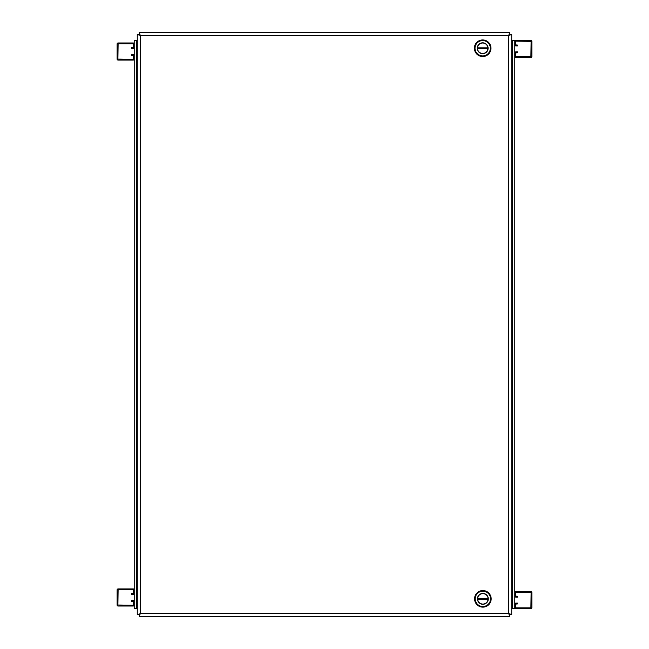 <?xml version="1.0" encoding="UTF-8"?>
<svg xmlns="http://www.w3.org/2000/svg" width="649" height="649" viewBox="0 0 649 649"><rect width="100%" height="100%" fill="white"/><g stroke="black" fill="none" stroke-linecap="round" stroke-linejoin="round"><path stroke-width="0.97" d="M481.655 56.463L480.666 56.285M138.448 614.546L140.281 613.54L139.275 616.55L509.725 616.55L508.719 613.54L511.728 614.546L511.728 34.454L508.719 35.46L509.725 32.45L139.275 32.45L140.281 35.46L137.272 34.454L137.272 614.546L139.267 614.546L139.933 613.881M138.448 34.454L140.281 35.452L140.281 613.54L139.267 614.546M509.725 33.626L509.067 35.119M510.552 614.546L508.719 613.548L508.719 35.46L509.733 34.454L508.727 35.46L140.281 35.46L139.267 34.454M139.275 33.626L139.275 34.446M510.552 34.454L509.733 34.454M509.725 615.374L509.725 614.554M139.275 614.554L140.281 613.54L139.275 615.374M509.725 34.446L508.719 35.46M509.733 614.546L508.719 613.54L140.281 613.54M511.728 40.343L514.779 40.343L514.779 608.657L511.728 608.657M482.872 607.139A8.291 8.291 0 0 1 474.573 598.849A8.291 8.291 0 0 1 482.872 590.558A8.291 8.291 0 0 1 491.163 598.849A8.291 8.291 0 0 1 482.872 607.139M482.872 606.507A7.658 7.658 0 0 1 475.206 598.849A7.658 7.658 0 0 1 482.872 591.19A7.658 7.658 0 0 1 490.53 598.849A7.658 7.658 0 0 1 482.872 606.507M482.872 604.276A5.427 5.427 0 0 0 488.299 598.849A5.427 5.427 0 0 0 482.872 593.421A5.427 5.427 0 0 0 477.437 598.849A5.427 5.427 0 0 0 482.872 604.276M488.072 599.27A5.216 5.216 0 0 1 482.872 604.065A5.216 5.216 0 0 1 477.664 599.27L488.072 599.27M477.664 598.427A5.216 5.216 0 0 1 482.872 593.624A5.216 5.216 0 0 1 488.072 598.427L477.664 598.427M482.678 56.528A8.291 8.291 0 0 1 474.387 48.237A8.291 8.291 0 0 1 482.678 39.946A8.291 8.291 0 0 1 490.977 48.237A8.291 8.291 0 0 1 482.678 56.528M482.678 55.895A7.658 7.658 0 0 1 475.019 48.237A7.658 7.658 0 0 1 482.678 40.579A7.658 7.658 0 0 1 490.344 48.237A7.658 7.658 0 0 1 482.678 55.895M482.678 53.664A5.427 5.427 0 0 0 488.113 48.237A5.427 5.427 0 0 0 482.678 42.81A5.427 5.427 0 0 0 477.25 48.237A5.427 5.427 0 0 0 482.678 53.664M487.886 48.659A5.216 5.216 0 0 1 482.678 53.453A5.216 5.216 0 0 1 477.477 48.659L487.886 48.659M477.477 47.815A5.216 5.216 0 0 1 482.678 43.012A5.216 5.216 0 0 1 487.886 47.815L477.477 47.815M117.104 43.986L117.104 59.075A1.014 1.014 0 0 0 118.118 60.089L133.207 60.089A1.014 1.014 0 0 0 134.221 59.075L134.221 55.554A1.014 1.014 0 0 0 133.207 54.54L131.439 54.54L131.439 55.343L133.418 55.554L133.207 59.286L117.907 59.075L118.118 43.775L133.207 43.775L133.418 47.507L131.439 47.718L131.439 48.521L133.207 48.521A1.014 1.014 0 0 0 134.221 47.507L134.221 43.986A1.014 1.014 0 0 0 133.207 42.972L118.118 42.972A1.014 1.014 0 0 0 117.104 43.986M117.104 589.925L117.104 605.014A1.014 1.014 0 0 0 118.118 606.028L133.207 606.028A1.014 1.014 0 0 0 134.221 605.014L134.221 601.493A1.014 1.014 0 0 0 133.207 600.479L131.439 600.479L131.439 601.282L133.418 601.493L133.207 605.225L117.907 605.014L118.118 589.714L133.207 589.714L133.418 593.446L131.439 593.657L131.439 594.46L133.207 594.46A1.014 1.014 0 0 0 134.221 593.446L134.221 589.925A1.014 1.014 0 0 0 133.207 588.911L118.118 588.911A1.014 1.014 0 0 0 117.104 589.925M531.896 607.642L531.896 592.553A1.014 1.014 0 0 0 530.882 591.547L515.793 591.547A1.014 1.014 0 0 0 514.779 592.553L514.779 596.082A1.014 1.014 0 0 0 515.793 597.088L517.561 597.088L517.561 596.293L515.582 596.082L515.793 592.342L531.093 592.553L530.882 607.853L515.793 607.853L515.582 604.122L517.561 603.911L517.561 603.108L515.793 603.108A1.014 1.014 0 0 0 514.779 604.122L514.779 607.642A1.014 1.014 0 0 0 515.793 608.657L530.882 608.657A1.014 1.014 0 0 0 531.896 607.642M531.896 56.447L531.896 41.358A1.014 1.014 0 0 0 530.882 40.343L515.793 40.343A1.014 1.014 0 0 0 514.779 41.358L514.779 44.878A1.014 1.014 0 0 0 515.793 45.892L517.561 45.892L517.561 45.089L515.582 44.878L515.793 41.147L531.093 41.358L530.882 56.658L515.793 56.658L515.582 52.918L517.561 52.707L517.561 51.912L515.793 51.912A1.014 1.014 0 0 0 514.779 52.918L514.779 56.447A1.014 1.014 0 0 0 515.793 57.453L530.882 57.453A1.014 1.014 0 0 0 531.896 56.447M137.272 608.657L134.221 608.657L134.221 40.343L137.272 40.343M512.507 40.343L512.507 608.657M136.493 608.657L136.493 40.343"/></g></svg>
